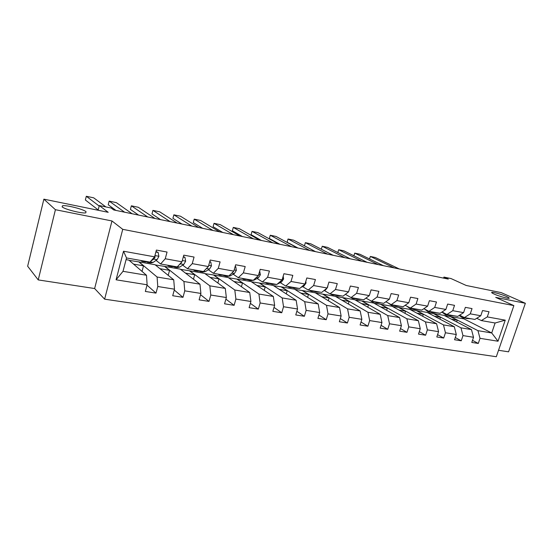 <?xml version="1.0" encoding="UTF-8"?>
<svg xmlns="http://www.w3.org/2000/svg" width="553" height="553" viewBox="0 0 553 553"><rect width="100%" height="100%" fill="white"/><g stroke="black" fill="none" stroke-linecap="round" stroke-linejoin="round"><path stroke-width="0.83" d="M494.064 294.023C492.059 293.104 491.299 292.551 491.783 292.343C492.799 291.846 502.076 294.473 506.672 296.567C508.746 297.5 509.548 298.074 509.071 298.288C508.11 298.814 498.599 296.111 494.064 294.023M62.123 206.85L62.489 205.764C66.007 204.838 83.427 209.228 86.04 211.675L85.777 212.829C82.438 213.817 64.459 209.283 62.123 206.85M498.53 350.291L508.58 351.826L525.35 303.286L501.205 292.613L466.179 285.459L451.02 278.56L443.935 277.088L443.596 278.118M104.621 299.173L496.317 356.726L513.875 305.609L122.731 229.329L104.621 299.173L94.632 288.535L111.976 220.965L55.418 209.705L38.233 279.915L94.632 288.535M38.233 279.915L27.65 266.221L43.874 199.163L108.201 212.311L99.305 205.564L98.116 210.251M55.418 209.705L43.874 199.163M444.474 315.597L463.939 318.867L491.714 332.968L495.108 323L481.345 320.574L487.276 316.917L489.025 311.747L482.548 310.544L480.792 315.742L470.271 313.848L472.034 308.595L465.363 307.357L463.601 312.639L452.762 310.682L454.525 305.346L447.654 304.074L445.884 309.438L434.713 307.42L436.483 302L429.398 300.687L427.621 306.141L416.098 304.06L417.881 298.551L410.568 297.196L408.785 302.74L396.902 300.597L398.685 294.998L391.144 293.595L389.353 299.228L377.084 297.016L378.874 291.32L371.084 289.876L369.293 295.606L356.623 293.318L358.42 287.532L350.367 286.039L348.57 291.866L335.477 289.502L337.282 283.613L328.959 282.071L327.155 288.002L313.62 285.555L315.424 279.562L306.825 277.965L305.014 284L291.016 281.47L292.82 275.366L283.917 273.721L282.113 279.866L267.617 277.247L269.429 271.032L260.207 269.325L258.396 275.581L243.389 272.871L245.2 266.539L235.647 264.769L233.836 271.15L218.283 268.336L220.094 261.887L210.195 260.048L208.384 266.553L192.25 263.636L194.062 257.062L183.79 255.154L181.985 261.783L165.243 258.763L167.054 252.05L156.388 250.074L154.584 256.834L123.519 251.228L116.075 279.797L123.015 271.323L146.497 275.249L128.925 260.138L126.07 259.64M487.276 316.917L505.242 320.159L498.025 341.229L480.018 338.332L478.29 343.448L472.497 340.358M116.075 279.797L147.119 284.788L145.335 291.452L155.987 293.118L157.771 286.502L174.499 289.191L172.716 295.731L182.981 297.334L184.764 290.843L200.891 293.436L199.108 299.85L209.006 301.399L210.79 295.032L226.343 297.535L224.559 303.825L234.106 305.318L235.896 299.069L250.91 301.482L249.12 307.662L258.341 309.099L260.124 302.968L274.627 305.297L272.836 311.367L281.747 312.756L283.53 306.728L297.542 308.982L295.758 314.94L304.364 316.288L306.148 310.364L319.696 312.542L317.913 318.404L326.242 319.703L328.019 313.883L341.125 315.991L339.348 321.749L347.402 323.007L349.178 317.291L361.862 319.33L360.093 324.991L367.89 326.208L369.667 320.581L381.95 322.558L380.181 328.129L387.736 329.305L389.506 323.775L401.402 325.689L399.646 331.164L406.967 332.312L408.729 326.864L420.266 328.724L418.51 334.109L425.616 335.222L427.365 329.865L438.557 331.662L436.808 336.971L443.7 338.042L445.448 332.768L456.301 334.517L454.559 339.742L461.25 340.786L462.985 335.595L473.527 337.289L471.792 342.431L478.29 343.448M99.305 205.564L111.084 208.004L113.731 209.953L448.296 279.085L443.935 277.088M480.792 315.742L474.882 319.434L464.382 317.581L459.633 315.182M444.059 315.383L471.467 329.581L460.96 327.825L433.752 313.579L444.059 315.383M464.382 317.581L470.271 313.848M473.527 337.289L471.467 329.581M462.985 335.595L460.96 327.825M463.601 312.639L457.718 316.406L446.907 314.498L442.02 311.982M427.22 312.431L454.296 326.712L443.471 324.901L416.623 310.572L427.22 312.431M446.907 314.498L452.762 310.682M456.301 334.517L454.296 326.712M445.448 332.768L443.471 324.901M445.884 309.438L440.05 313.288L428.907 311.318L423.875 308.685M409.904 309.397L436.607 323.754L425.457 321.887L398.996 307.482L409.904 309.397M428.907 311.318L434.713 307.42M438.557 331.662L436.607 323.754M427.365 329.865L425.457 321.887M427.621 306.141L421.835 310.074L410.34 308.042L405.169 305.277M392.077 306.272L418.379 320.705L406.884 318.784L380.844 304.302L392.077 306.272M410.34 308.042L416.098 304.06M420.266 328.724L418.379 320.705M408.729 326.864L406.884 318.784M408.785 302.74L403.054 306.756L391.199 304.668L385.87 301.751M373.724 303.051L399.584 317.56L387.729 315.583L362.153 301.026L373.724 303.051M391.199 304.668L396.902 300.597M401.402 325.689L399.584 317.56M389.506 323.775L387.729 315.583M389.353 299.228L383.678 303.341L371.45 301.178L365.955 298.108M354.819 299.74L380.201 314.318L367.966 312.272L342.895 297.645L354.819 299.74M371.45 301.178L377.084 297.016M381.95 322.558L380.201 314.318M369.667 320.581L367.966 312.272M369.293 295.606L363.68 299.809L351.051 297.583L345.397 294.334M335.332 296.318L360.197 310.98L347.561 308.864L323.042 294.168L335.332 296.318M351.051 297.583L356.623 293.318M361.862 319.33L360.197 310.98M349.178 317.291L347.561 308.864M348.57 291.866L343.033 296.166L329.989 293.864L324.272 290.484M315.245 292.8L339.542 307.523L326.491 305.339L302.567 290.581L315.245 292.8M329.989 293.864L335.477 289.502M341.125 315.991L339.542 307.523M328.019 313.883L326.491 305.339M327.155 288.002L321.701 292.406L308.221 290.021L302.629 286.62M294.521 289.171L318.203 303.956L304.717 301.703L281.442 286.876L294.521 289.171M308.221 290.021L313.62 285.555M319.696 312.542L318.203 303.956M306.148 310.364L304.717 301.703M305.014 284L299.65 288.514L285.714 286.053L280.253 282.618M273.141 285.417L296.145 300.265L282.196 297.936L259.634 283.053L273.141 285.417M285.714 286.053L291.016 281.47M297.542 308.982L296.145 300.265M283.53 306.728L282.196 297.936M282.113 279.866L276.846 284.484L262.419 281.94L257.117 278.477M251.055 281.546L273.334 296.456L258.908 294.044L237.106 279.106L251.055 281.546M262.419 281.94L267.617 277.247M274.627 305.297L273.334 296.456M260.124 302.968L258.908 294.044M258.396 275.581L253.246 280.323L238.308 277.689L233.172 274.191M228.244 277.551L249.735 292.509L234.797 290.007L213.831 275.021L228.244 277.551M238.308 277.689L243.389 272.871M250.91 301.482L249.735 292.509M235.896 299.069L234.797 290.007M233.836 271.15L228.811 276.009L213.334 273.279L208.377 269.753M204.672 273.417L225.292 288.424L209.822 285.832L189.762 270.804L204.672 273.417M213.334 273.279L218.283 268.336M226.343 297.535L225.292 288.424M210.79 295.032L209.822 285.832M208.384 266.553L203.49 271.544L187.446 268.71L182.69 265.15M180.285 269.138L199.972 284.187L183.935 281.505L164.863 266.435L180.285 269.138M187.446 268.71L192.25 263.636M200.891 293.436L199.972 284.187M184.764 290.843L183.935 281.505M181.985 261.783L177.236 266.905L160.598 263.975L156.057 260.373M155.054 264.721L173.725 279.797L157.087 277.018L139.086 261.922L155.054 264.721M160.598 263.975L165.243 258.763M174.499 289.191L173.725 279.797M157.771 286.502L157.087 277.018M154.584 256.834L150.001 262.101L126.513 257.954L123.519 251.228M147.119 284.788L146.497 275.249M111.976 220.965L122.731 229.329M525.35 303.286L495.688 297.376L513.875 305.609M126.513 257.954L123.015 271.323M481.345 320.574L476.727 318.279M463.939 318.867L464.195 318.099M450.412 316.496L477.937 330.659L491.714 332.968L498.025 341.229M129.188 260.366L139.086 261.922M155.331 264.942L164.863 266.435M180.582 269.366L189.762 270.804M204.983 273.645L213.831 275.021M228.569 277.772L237.106 279.106M251.394 281.774L259.634 283.053M273.486 285.645L281.442 286.876M294.88 289.392L302.567 290.581M315.611 293.021L323.042 294.168M335.706 296.546L342.895 297.645M355.199 299.961L362.153 301.026M374.111 303.272L380.844 304.302M392.478 306.486L398.996 307.482M410.305 309.611L416.623 310.572M427.635 312.645L433.752 313.579M495.108 323L505.242 320.159M480.018 338.332L477.937 330.659M142.031 271.412L143.51 265.841L139.038 262.087M155.987 293.118L147.022 285.154M133.556 264.12L143.51 265.841M159.976 268.696L169.557 270.355L164.815 266.608M168.209 275.339L169.557 270.355M182.981 297.334L174.264 290.055M185.483 273.113L194.704 274.71L189.714 270.97M193.46 279.21L194.704 274.71M209.006 301.399L200.539 294.708M210.119 277.378L219.002 278.919L213.783 275.187M217.854 283.005L219.002 278.919M234.106 305.318L225.887 299.132M233.926 281.505L242.491 282.984L237.064 279.265M241.419 286.724L242.491 282.984M258.341 309.099L250.364 303.355M256.951 285.493L265.212 286.924L259.585 283.212M264.216 290.353L265.212 286.924M281.747 312.756L274.005 307.399M279.224 289.35L287.201 290.726L281.394 287.028M286.267 293.892L287.201 290.726M304.364 316.288L296.85 311.277M300.791 293.083L308.491 294.417L302.526 290.733M307.613 297.341L308.491 294.417M326.242 319.703L318.95 314.996M321.68 296.698L329.118 297.991L323 294.314M328.288 300.708L329.118 297.991M347.402 323.007L340.323 318.576M341.92 300.203L349.116 301.454L342.853 297.797M348.328 303.984L349.116 301.454M367.89 326.208L361.019 322.026M361.544 303.604L368.498 304.807L362.111 301.171M367.759 307.171L368.498 304.807M387.736 329.305L381.065 325.344M380.582 306.901L387.314 308.069L380.803 304.44M386.609 310.281L387.314 308.069M406.967 332.312L400.483 328.558M399.059 310.102L405.57 311.228L398.948 307.62M404.9 313.309L405.57 311.228M425.616 335.222L419.312 331.655M416.997 313.205L423.301 314.298L416.582 310.71M422.665 316.254L423.301 314.298M443.7 338.042L437.575 334.648M434.416 316.226L440.527 317.284L433.711 313.71M439.918 319.122L440.527 317.284M461.25 340.786L455.292 337.551M451.345 319.157L457.262 320.18L450.363 316.627M456.681 321.922L457.262 320.18M99.181 206.055L86.309 196.274L85.376 199.986L98.192 209.94M144.105 261.064L142.066 261.403L140.78 260.477M155.877 252.009L158.13 252.424L158.905 256.371L157.073 259.675L153.153 262.385L150.741 262.931L147.962 262.44M105.9 206.933L93.713 197.843L86.309 196.274M158.13 252.424L156.001 251.539M147.423 261.645L145.377 261.984L142.563 261.486M146.711 261.963L147.457 262.35L149.517 262.018M150.893 261.078L153.755 259.081L155.137 257.062L154.812 255.991M124.612 212.207L109.169 201.112L108.236 204.776L115.936 210.41M170.946 265.799L168.81 266.111L167.448 265.177M183.278 257.055L184.944 257.359L185.656 261.223L183.776 264.452L179.697 267.078L177.181 267.583L174.548 267.12M132.098 213.748L116.358 202.64L109.169 201.112M184.944 257.359L183.402 256.592M174.154 266.366L172.004 266.67L169.336 266.2M173.31 266.691L176.165 266.719M179.234 264.749L180.575 263.878L182.075 261.458M147.713 216.976L131.365 205.82L130.432 209.414L138.582 215.089M196.84 270.369L194.615 270.652L193.177 269.719M209.677 261.915L210.804 262.115L211.453 265.903L209.532 269.062L205.308 271.599L202.688 272.069L200.186 271.634M154.964 218.476L138.34 207.292L131.365 205.82M210.804 262.115L209.801 261.458M199.93 270.915L197.691 271.191L195.168 270.749M198.969 271.246L201.88 271.253M206.49 268.481L207.32 267.638M170.11 221.608L152.925 210.382L151.985 213.928L160.557 219.631M221.836 274.779L219.52 275.035L218.013 274.101M235.129 266.594L235.751 266.712L236.345 270.424L234.382 273.507L230.034 275.968L227.324 276.403L224.947 275.988M177.147 223.059L159.699 211.82L152.925 210.382M224.815 275.304L220.094 275.131M223.744 275.636L226.695 275.636M235.751 266.712L235.205 266.352M191.843 226.094L173.87 214.82L172.93 218.311L181.902 224.041M245.967 279.037L243.576 279.265L242.014 278.339M259.689 271.115L260.38 274.779L258.382 277.806L253.91 280.184L251.117 280.592L248.864 280.198M198.672 227.504L180.458 216.216L173.87 214.82M248.85 279.548L244.17 279.369M247.675 279.866L250.668 279.866M212.94 230.456L194.227 219.133L193.287 222.576L202.633 228.327M269.29 283.15L266.829 283.357L265.212 282.431M283.205 276.147L283.599 278.995L281.574 281.954L277.253 284.131M276.597 284.442L271.972 284.263M219.569 231.825L200.635 220.488L194.227 219.133M272.076 283.648L267.445 283.468M270.811 283.959L273.832 283.952M233.428 234.686L214.025 223.329L213.085 226.716L222.776 232.488M291.839 287.131L289.316 287.318L287.643 286.392M305.823 281.318L306.044 283.067L303.991 285.963L300.95 287.422M298.91 288.383L294.327 288.196M239.871 236.02L220.26 224.642L214.025 223.329M294.535 287.608L289.945 287.429M293.18 287.913L296.228 287.906M253.329 238.799L233.29 227.407L232.35 230.746L242.366 236.532M313.648 290.982L311.069 291.148L309.348 290.221M327.673 286.309L327.749 287.007L325.676 289.848L323.823 290.691M320.491 292.191L315.957 292.005M259.585 240.092L239.352 228.693L233.29 227.407M316.261 291.445L311.719 291.258M314.83 291.735L317.899 291.728M272.67 242.795L252.03 231.375L251.09 234.672L261.41 240.472M334.765 294.708L332.132 294.853L330.369 293.933M348.12 292.212L345.922 293.926M341.388 295.876L336.901 295.689M278.76 244.053L257.933 232.626L252.03 231.375M337.289 295.15L332.788 294.97M335.782 295.433L338.878 295.433M291.479 246.686L270.279 235.239L269.339 238.488L279.942 244.302M355.213 298.316L352.531 298.44L350.305 297.148M361.634 299.45L357.183 299.263M297.396 247.91L276.023 236.456L270.279 235.239L269.339 238.488M357.66 298.744L353.201 298.565M356.084 299.014L359.201 299.021M309.777 250.461L288.051 239.007L287.111 242.207L297.984 248.027M375.024 301.814L372.293 301.924L369.515 300.099M381.245 302.913L376.842 302.719M315.535 251.656L293.65 240.189L288.051 239.007L287.111 242.207M377.395 302.228L372.985 302.042M375.757 302.484L378.888 302.491M327.576 254.145L305.36 242.67L304.426 245.829L315.542 251.656M394.234 305.201L391.462 305.297L388.303 303.079M400.268 306.265L395.9 306.079M333.176 255.299L310.814 243.825L305.36 242.67L304.426 245.829M396.536 305.609L392.16 305.415M394.835 305.844L397.98 305.864M344.899 257.726L322.233 246.244L321.334 249.223L322.233 246.244L327.549 247.371L350.36 258.852M412.863 308.491L410.05 308.567L406.593 306.037M418.711 309.521L414.391 309.327M415.089 308.885L410.761 308.692M413.34 309.106L416.499 309.134M361.773 261.21L338.678 249.728L337.828 252.541M430.939 311.678L428.091 311.74L424.379 308.947M436.614 312.68L432.335 312.486M367.088 262.309L343.862 250.827L338.678 249.728L337.786 252.527M433.103 312.058L428.81 311.871M431.299 312.272L434.464 312.3M378.211 264.604L354.722 253.129L353.899 255.79M448.483 314.775L445.607 314.823L441.868 312.086M453.999 315.749L449.755 315.556M383.388 265.675L359.775 254.2L354.722 253.129L353.837 255.756M450.584 315.148L446.333 314.954M448.739 315.348L451.912 315.383M394.227 267.915L370.365 256.44L369.584 258.963M465.522 317.781L462.619 317.816L459.128 315.5M470.88 318.728L466.684 318.535M399.273 268.958L375.3 257.484L370.365 256.44L369.487 258.915M467.568 318.141L463.359 317.947M465.674 318.334L468.854 318.369M158.884 256.274L154.93 255.555M153.153 262.385L150.202 261.866M157.073 259.675L153.755 259.081M154.633 256.668L155.137 257.062M185.635 261.127L182.324 260.525M179.697 267.078L177.451 266.677M183.776 264.452L180.575 263.878M211.44 265.813L208.73 265.316M205.308 271.599L203.704 271.316M209.532 269.062L206.463 268.509M236.331 270.327L234.182 269.94M230.034 275.968L229.032 275.795M234.382 273.507L231.859 273.058M260.366 274.689L258.742 274.399M253.91 280.184L253.474 280.108M258.382 277.806L256.378 277.447M283.585 278.906L282.452 278.698M281.574 281.954L280.046 281.677M306.03 282.977L305.36 282.86M303.991 285.963L302.913 285.777M325.676 289.848L325.012 289.731M62.489 205.764L62.206 206.919"/></g></svg>
